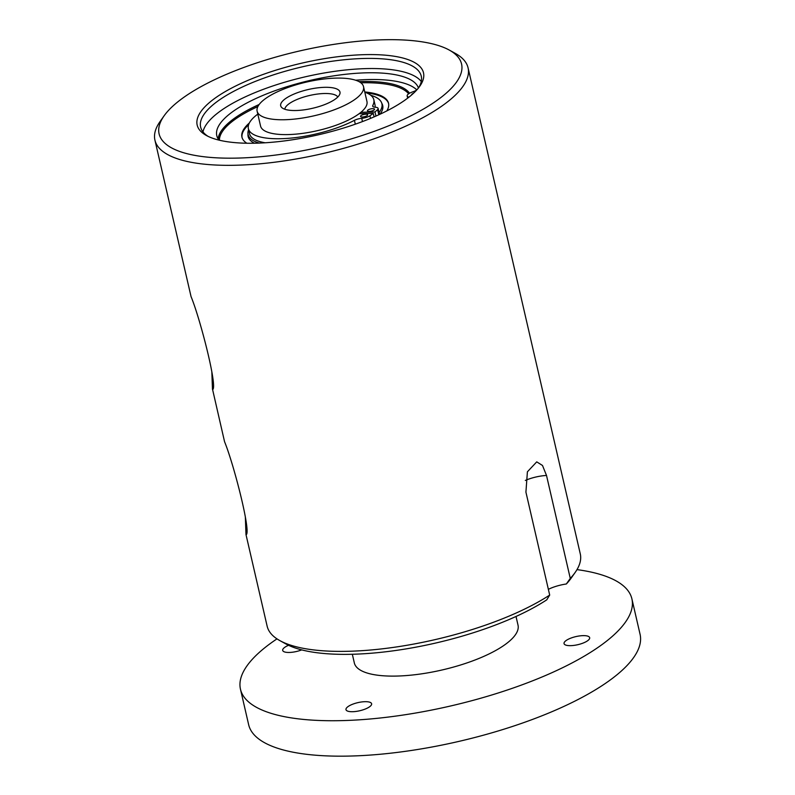 <?xml version="1.0" encoding="UTF-8"?>
<svg xmlns="http://www.w3.org/2000/svg" width="795" height="795" viewBox="0 0 795 795"><rect width="100%" height="100%" fill="white"/><g stroke="black" fill="none" stroke-linecap="round" stroke-linejoin="round"><path stroke-width="1.19" d="M409.564 93.234A98.789 31.273 -13 0 0 361.516 81.517A98.789 31.273 -13 0 0 358.933 81.597M218.118 138.877A103.628 32.804 -13 0 1 220.94 131.443A98.789 31.273 -13 0 0 218.496 139.453M259.041 104.652A98.789 31.273 -13 0 0 246.4 110.833A103.628 32.804 -13 0 1 259.17 104.473M405.867 91.167A98.789 31.273 167 0 1 408.839 93.671M218.953 140.079A98.789 31.273 167 0 1 221.05 133.838M360.86 82.819A98.053 31.045 167 0 1 361.407 82.799A98.053 31.045 167 0 1 408.63 93.81M219.44 140.228A98.053 31.045 167 0 1 257.848 106.6M246.818 143.229A75.227 23.82 167 0 1 241.928 137.108A75.227 23.82 167 0 1 249.342 122.996M364.746 91.942A75.227 23.82 167 0 1 388.536 103.261A75.227 23.82 167 0 1 386.827 110.903M242.048 137.525A75.227 23.82 167 0 1 248.646 124.656M366.773 92.975A75.227 23.82 167 0 1 388.626 103.688M248.01 134.146A69.056 21.863 -13 0 0 254.489 143.219M379.93 114.261A69.056 21.863 -13 0 0 381.779 103.27M576.991 569.618A200.857 63.59 167 0 1 631.896 598.864A200.857 63.59 167 0 1 450.487 706.01A200.857 63.59 167 0 1 240.468 689.225A200.857 63.59 167 0 1 264.238 648.203A200.857 63.59 167 0 1 276.988 638.872M352.334 654.255L354.332 662.941A83.992 26.593 -13 0 0 396.625 676.068A83.992 26.593 -13 0 0 480.488 657.803A83.992 26.593 -13 0 0 518.022 625.148L516.015 616.473M364.984 701.687A13.147 4.164 -13 0 0 351.867 704.539A13.147 4.164 -13 0 0 345.984 709.657A13.147 4.164 -13 0 0 359.738 710.75A13.147 4.164 -13 0 0 371.613 703.744A13.147 4.164 -13 0 0 364.984 701.687M288.555 645.292A13.147 4.164 -13 0 0 282.692 650.399A13.147 4.164 -13 0 0 301.712 649.893M565.603 640.919A13.147 4.164 -13 0 0 564.043 643.602A13.147 4.164 -13 0 0 577.796 644.695A13.147 4.164 -13 0 0 589.671 637.689A13.147 4.164 -13 0 0 579.595 635.92A13.147 4.164 -13 0 0 565.603 640.919M240.468 689.225L248.646 724.672A200.857 63.59 -13 0 0 458.665 741.447A200.857 63.59 -13 0 0 640.074 634.301L631.896 598.864M296.008 110.515A30.419 9.629 167 0 1 281.659 107.444A30.419 9.629 167 0 1 291.934 94.983A30.419 9.629 167 0 1 324.648 87.321A30.419 9.629 167 0 1 339.833 94.019A30.419 9.629 167 0 1 296.008 110.515M337.786 97.02A27.298 8.646 -13 0 0 324.34 93.512A27.298 8.646 -13 0 0 284.819 109.253M257.133 111.201L260.561 126.057A54.597 17.281 -13 0 0 288.048 134.584A54.597 17.281 -13 0 0 342.556 122.718A54.597 17.281 -13 0 0 366.952 101.492L363.524 86.635A54.597 17.281 -13 0 0 336.037 78.109A54.597 17.281 -13 0 0 281.519 89.984A54.597 17.281 -13 0 0 257.133 111.201A54.597 17.281 -13 0 0 284.62 119.737A54.597 17.281 -13 0 0 339.127 107.862A54.597 17.281 -13 0 0 363.524 86.635M379.066 112.532A68.658 21.733 -13 0 0 381.898 103.728A68.658 21.733 -13 0 0 370.818 95.301M248.616 129.694A68.658 21.733 -13 0 0 248.11 134.623A68.658 21.733 -13 0 0 259.299 143.08M265.103 142.782A64.365 20.382 167 0 1 249.55 133.719L248.378 128.661A64.365 20.382 167 0 1 257.799 114.122M364.816 92.23A64.365 20.382 167 0 1 373.819 99.693L374.982 104.761A64.365 20.382 167 0 1 375.081 107.236M359.141 113.695L373.282 113.347A70.477 22.31 167 0 1 369.923 115.772A7.304 2.315 167 0 1 361.725 118.326A7.304 2.315 -13 0 0 354.421 120.343A64.365 20.382 167 0 1 288.426 138.32A64.365 20.382 167 0 1 248.378 128.661M373.819 99.693A64.365 20.382 167 0 1 372.795 105.467A7.304 2.315 -13 0 0 372.676 106.123A7.304 2.315 -13 0 0 375.389 107.255A7.304 2.315 167 0 1 378.102 108.388A7.304 2.315 167 0 1 377.595 109.561A70.477 22.31 167 0 1 375.002 111.956L360.91 112.294M372.706 108.637A3.647 1.153 167 0 1 374.544 109.203A3.647 1.153 167 0 1 371.245 111.151A3.647 1.153 167 0 1 367.429 110.853A3.647 1.153 167 0 1 369.059 109.432A3.647 1.153 167 0 1 372.706 108.637M365.829 114.202A3.647 1.153 167 0 1 367.668 114.778A3.647 1.153 167 0 1 364.368 116.726A3.647 1.153 167 0 1 360.552 116.418A3.647 1.153 167 0 1 362.182 114.997A3.647 1.153 167 0 1 365.829 114.202M374.097 116.875L373.282 113.347M375.946 116.06L375.002 111.956M378.102 108.388L379.275 113.447A7.304 2.315 167 0 1 378.768 114.619A70.477 22.31 167 0 1 378.44 114.947M164.078 115.851L160.083 121.516A160.689 50.87 -13 0 0 154.926 140.129A160.689 50.87 -13 0 0 322.939 153.554A160.689 50.87 -13 0 0 468.066 67.833A160.689 50.87 -13 0 0 455.267 53.364L449.195 50.025A155.214 49.141 167 0 1 321.379 146.807A155.214 49.141 167 0 1 164.078 115.851A155.214 49.141 167 0 1 383.409 39.75A155.214 49.141 167 0 1 449.195 50.025M421.261 81.487A113.208 35.845 -13 0 0 328.961 72.196A113.208 35.845 -13 0 0 216.379 114.092A113.208 35.845 -13 0 0 202.973 131.881M210.914 101.323A116.13 36.769 -13 0 0 206.422 135.508A116.13 36.769 -13 0 0 318.596 134.752A116.13 36.769 -13 0 0 419.76 86.257A116.13 36.769 -13 0 0 352.95 55.233A116.13 36.769 -13 0 0 210.914 101.323M208.111 136.382A113.208 35.845 167 0 1 200.638 127.091A113.208 35.845 167 0 1 214.034 103.966A113.208 35.845 167 0 1 334.546 60.907A113.208 35.845 167 0 1 421.261 76.151A113.208 35.845 167 0 1 418.617 87.778M570.273 578.412L566.338 583.987A155.214 49.141 -13 0 0 571.128 578.174L575.123 572.509A160.689 50.87 167 0 1 570.273 578.412L546.513 475.46L542.488 465.472L536.734 461.865L527.403 471.793L525.922 492.135L549.693 595.077A160.689 50.87 167 0 1 279.939 640.661A160.689 50.87 167 0 1 267.14 626.182L245.983 534.538L245.347 516.989M279.939 640.661L286.011 644A155.214 49.141 -13 0 0 546.751 599.847L549.693 595.077M468.066 67.833L580.28 553.886A160.689 50.87 167 0 1 575.123 572.509M566.338 583.987A21.912 6.936 -13 0 0 548.361 589.333M154.926 140.129L191.048 296.585C200.261 318.855 217.929 387.801 212.603 389.58L224.558 441.722C233.77 463.992 251.439 532.938 246.112 534.717L245.983 534.538M212.474 389.401L211.838 371.841M416.819 89.905A103.628 32.804 -13 0 0 355.623 80.216M418.329 88.136A9.133 2.892 -13 0 0 418.329 87.738A9.133 2.892 -13 0 0 418.289 87.609A103.628 32.804 -13 0 0 308.122 80.881A103.628 32.804 -13 0 0 216.777 135.627A103.628 32.804 -13 0 0 218.993 140.119M408.928 97.169A9.133 2.892 167 0 1 407.159 95.966A9.133 2.892 167 0 1 412.744 91.852A9.133 2.892 -13 0 0 416.779 89.944M411.611 94.953A4.561 1.441 167 0 1 411.611 94.943A4.561 1.441 167 0 1 413.559 93.204M220.94 131.443A103.628 32.804 167 0 1 246.4 110.833M370.53 118.385L369.923 115.772M378.768 114.619L377.595 109.561M373.064 106.669L372.795 105.467M355.305 124.179L354.421 120.343M362.47 121.575L361.725 118.326M525.326 480.438A21.912 6.936 167 0 1 546.513 475.46M407.159 95.966L407.666 98.143"/></g></svg>
